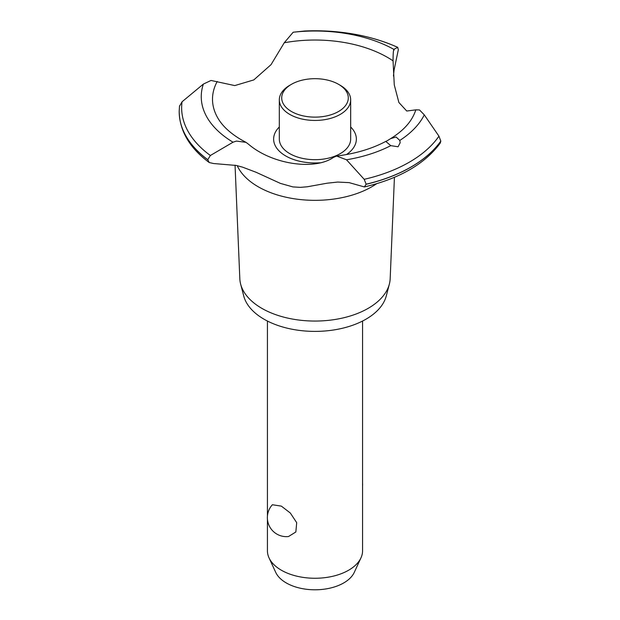 <?xml version="1.0" encoding="UTF-8"?>
<svg xmlns="http://www.w3.org/2000/svg" width="620" height="620" viewBox="0 0 620 620"><rect width="100%" height="100%" fill="white"/><g stroke="black" fill="none" stroke-linecap="round" stroke-linejoin="round"><path stroke-width="0.93" d="M267.429 518.986L267.429 550.793A47.57 27.466 0 0 0 269.026 557.861A47.57 27.466 0 0 0 281.364 570.214A47.57 27.466 0 0 0 327.344 577.321A47.57 27.466 0 0 0 360.964 557.861A47.57 27.466 0 0 0 362.568 550.793L362.568 321.036M272.389 504.742L281.364 506.129L290.331 513.027L296.701 522.675L295.841 531.991L288.502 536.533A19.026 19.026 0 0 1 272.389 504.742M360.964 557.861L354.276 572.369A40.641 23.467 180 0 1 325.547 588.992A40.641 23.467 180 0 1 286.254 582.924A40.641 23.467 180 0 1 275.722 572.369L269.026 557.861M394.428 177.305L390.174 278.698A75.198 43.416 180 0 1 389.36 284.099L386.268 295.972A72.067 41.61 180 0 1 337.536 329.305A72.067 41.61 180 0 1 264.035 319.207A72.067 41.61 180 0 1 243.73 295.972L240.638 284.099A75.198 43.416 180 0 1 239.824 278.698L235.05 165.145M389.36 284.099A75.198 43.416 180 0 1 338.512 318.882A75.198 43.416 180 0 1 261.826 308.341A75.198 43.416 180 0 1 240.638 284.099M376.673 183.698A80.391 46.415 180 0 1 371.845 186.744A80.391 46.415 180 0 1 258.153 186.744A80.391 46.415 180 0 1 237.212 165.656M393.553 50.375L393.855 49.36L397.683 47.36L398.335 49.716L394.111 69.859L393.444 76.043M236.445 165.47L213.582 163.525L209.235 162.541L207.762 159.673L210.374 155.496L233.027 142.205L236.445 141.081L246.016 142.352L248.574 144.266C271.785 164.207 314.216 170.756 333.452 157.41L336.598 156.054L346.503 159.782L364.196 179.32L366.133 184.194L364.382 186.946L349.13 182.629L337.691 182.063L327.174 183.195L307.272 186.783L300.367 187.356L292.873 186.907L280.411 183.396L256.037 172.251L242.598 167.167L236.445 165.47M304.653 31A133.354 76.989 180 0 1 397.683 47.36L397.831 47.376C370.194 35.146 339.148 29.69 304.683 31L293.175 32.232L284.255 42.757L271.048 64.643L253.805 79.918L234.763 85.583L211.033 80.46L203.368 84.08L182.048 101.788L179.49 106.283M320.075 162.781A41.37 23.886 180 0 1 285.75 155.969A41.37 23.886 180 0 1 279.318 126.992M284.255 42.757A102.494 59.171 180 0 1 387.469 57.365A102.494 59.171 180 0 1 393.049 60.853C393.111 52.266 393.491 48.654 394.204 50.019M246.016 142.352L241.436 139.864C230.47 133.424 222.665 126.248 218.015 118.35A102.494 59.171 180 0 1 217.225 81.46M398.079 146.769L390.786 145.646L385.904 141.546L390.615 138.648L396.079 136.989L399.807 140.438L400.171 142.74L398.079 146.769M364.382 186.946C399.536 178.614 424.847 163.967 440.316 143.003L440.812 141.081L438.945 136.167L424.289 114.871L419.515 109.949L415.811 109.856A102.494 59.171 180 0 1 411.975 118.35C407.642 125.721 400.528 132.486 390.615 138.648M415.811 109.856L406.751 111.026L398.877 102.478L394.274 84.886L393.049 60.853M350.672 126.992A41.37 23.886 180 0 1 346.503 154.55M340.225 85.289L338.543 84.312L340.225 85.289A35.681 20.599 180 0 1 350.672 99.851L350.672 139.082A35.681 20.599 180 0 1 328.654 158.108A35.681 20.599 180 0 1 289.772 153.644A35.681 20.599 180 0 1 279.318 139.082L279.318 99.851A35.681 20.599 180 0 1 289.772 85.289L291.454 84.312A33.302 19.228 0 0 0 291.454 111.499A33.302 19.228 0 0 0 338.543 111.499A33.302 19.228 0 0 0 338.543 84.312A33.302 19.228 0 0 0 291.454 84.312M350.672 99.851A35.681 20.599 180 0 1 328.654 118.877A35.681 20.599 180 0 1 289.772 114.413A35.681 20.599 180 0 1 279.318 99.851M440.812 141.081A135.811 78.415 180 0 1 411.029 166.997A135.811 78.415 180 0 1 366.133 184.194M440.812 141.159A135.811 78.415 180 0 1 411.029 167.075A135.811 78.415 180 0 1 366.133 184.272M390.786 145.646A113.739 65.666 180 0 1 346.503 159.782M438.945 136.167A133.354 76.989 180 0 1 409.293 162.2A133.354 76.989 180 0 1 364.196 179.32M424.289 114.871A113.739 65.666 180 0 1 399.807 140.438M207.762 159.751A135.811 78.415 180 0 1 179.188 111.809A135.811 78.415 180 0 1 179.188 111.631A135.811 78.415 180 0 1 179.188 111.592M207.762 159.673A135.811 78.415 180 0 1 179.188 111.553A135.811 78.415 180 0 1 179.188 111.089L179.521 105.873M210.374 155.496A133.354 76.989 180 0 1 182.048 101.788M233.027 142.205A113.739 65.666 180 0 1 203.368 84.08M293.175 32.232A113.739 65.666 180 0 1 393.855 49.36M267.429 321.036L267.429 516.243M362.568 485.971A19.026 19.026 0 0 0 362.568 483.228M386.214 141.174C372.217 148.699 355.678 153.651 336.598 156.054M209.235 162.541C189.767 148.11 179.754 131.2 179.188 111.809"/></g></svg>
